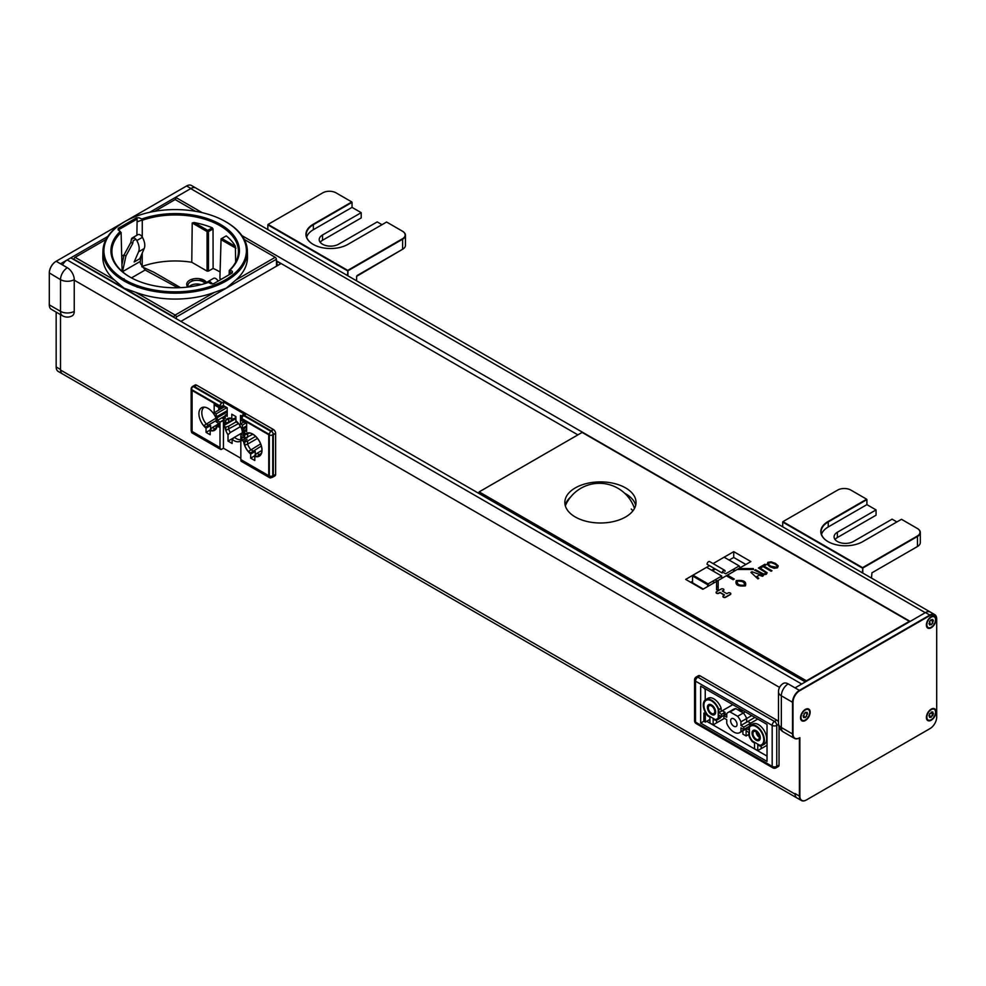 <?xml version="1.0" encoding="UTF-8"?>
<svg xmlns="http://www.w3.org/2000/svg" width="986" height="986" viewBox="0 0 986 986"><rect width="100%" height="100%" fill="white"/><g stroke="black" fill="none" stroke-linecap="round" stroke-linejoin="round"><path stroke-width="1.48" d="M698.47 675.693L696.19 677.012A3.241 3.241 0 0 0 694.563 679.822A3.241 1.873 0 0 0 695.512 681.141A3.241 1.873 180 0 1 694.563 679.822L694.563 720.778L694.563 679.822A3.241 3.241 0 0 1 696.19 677.012A3.241 1.873 -120 0 1 697.805 677.172A3.241 1.873 120 0 0 695.512 681.141L772.174 725.4A3.241 1.873 -60 0 1 774.466 721.432L697.805 677.172L700.085 675.854A3.241 1.873 -120 0 0 698.47 675.693L696.19 677.012A3.241 1.873 -120 0 1 697.805 677.172L700.085 675.854L776.746 720.113A3.241 1.873 60 0 1 778.361 721.826A3.241 1.873 60 0 1 778.484 722.035M779.039 726.768L779.039 765.037A3.241 1.873 60 0 1 778.361 766.516L776.081 767.835A3.241 1.873 -120 0 0 776.746 766.356L776.746 725.4A3.241 1.873 180 0 1 772.174 725.4L772.174 766.356A3.241 1.873 0 0 0 776.746 766.356L776.746 725.4A3.241 1.873 -120 0 0 776.081 723.145A3.241 1.873 -120 0 0 774.466 721.432A3.241 1.873 120 0 0 772.839 723.145A3.241 1.873 120 0 0 772.174 725.4L772.174 766.356L695.512 722.097A3.241 1.873 120 0 0 696.19 723.576L696.19 723.576A3.241 1.873 -60 0 1 695.512 722.097L695.512 681.141L772.174 725.4A3.241 1.873 180 0 0 774.466 725.942A3.241 1.873 180 0 0 776.746 725.4L778.521 724.377M706.062 713.63L703.868 713.174L705.397 712.471M705.236 689.658L705.236 699.912L705.236 689.658M703.868 713.174L703.868 721.234L700.664 723.083L700.664 686.096L767.022 724.414L767.022 761.402L700.664 723.083L700.664 686.096L767.022 724.414L767.022 761.402L700.664 723.083L703.868 721.234L705.347 722.097L709.932 719.46M705.347 688.807L705.347 689.732L703.868 687.945M705.347 689.732L706.149 689.263M778.361 766.516L776.081 767.835L778.361 766.516A3.241 1.873 -120 0 0 779.039 765.037L776.746 766.356A3.241 1.873 180 0 1 774.466 766.898A3.241 1.873 180 0 1 772.174 766.356A3.241 1.873 -60 0 0 772.839 767.835L696.19 723.576L772.839 767.835A3.241 1.873 -60 0 1 772.174 766.356L695.512 722.097L695.512 681.141A3.241 1.873 120 0 1 696.19 678.886A3.241 1.873 120 0 1 697.805 677.172L774.466 721.432L776.746 720.113L774.466 721.432M705.347 714.037L705.347 722.097M718.856 718.264L718.856 715.096L721.604 716.674L721.604 714.308L718.856 712.718L718.856 709.55A11.647 6.729 -120 0 0 705.705 699.592A11.647 6.729 -120 0 0 707.763 715.959L709.932 717.204L709.932 723.021L713.137 724.87L713.137 719.053L715.306 720.31A11.647 6.729 -120 0 0 717.352 719.768A11.647 6.729 -120 0 0 718.856 718.264L721.148 716.945A11.647 6.729 60 0 1 719.644 718.449A11.647 6.729 60 0 1 718.437 718.905M706.999 699.086A11.647 6.729 60 0 1 707.997 698.273A11.647 6.729 60 0 1 721.148 708.231L718.856 709.55M721.148 711.399L721.148 708.231M716.563 720.113L716.563 722.886L724.463 718.326L713.137 724.87M718.856 712.718L732.808 704.657L722.282 710.733L725.03 712.323L725.03 714.702L722.972 713.507M721.604 714.308L725.03 712.323M721.604 716.674L725.03 714.702M740.942 721.814A11.647 6.729 -120 0 0 737.614 716.28L730.071 711.929A11.647 6.729 -120 0 0 728.013 712.471A11.647 6.729 -120 0 0 726.744 713.63L726.744 717.278L723.884 715.626L723.884 718.005L726.744 719.657L726.744 723.305A11.647 6.729 -120 0 0 739.673 732.647A11.647 6.729 -120 0 0 740.942 731.489L740.942 727.841L743.801 729.492L743.801 727.113L757.753 719.053L750.666 723.157L747.807 721.505L754.894 717.401L740.942 725.462L740.942 721.814L751.739 715.577L746.661 718.511L746.661 722.159M750.666 723.157L750.666 725.154M751.615 724.846A11.647 6.729 60 0 1 752.614 724.032L750.334 725.351A11.647 6.729 -120 0 0 748.83 726.855L748.83 729.997L746.106 728.42L746.106 730.811L748.83 732.388L748.83 735.568A11.647 6.729 -120 0 0 752.38 741.718L754.549 742.976L754.549 748.781L757.753 750.629L757.753 744.824L759.923 746.069A11.647 6.729 -120 0 0 761.981 745.527A11.647 6.729 -120 0 0 761.981 732.08A11.647 6.729 -120 0 0 750.334 725.351L748.608 724.34M752.614 724.032A11.647 6.729 60 0 1 761.599 727.15A11.647 6.729 60 0 1 766.677 738.871A11.647 6.729 60 0 1 764.261 744.208A11.647 6.729 60 0 1 763.053 744.664M761.192 745.872L761.192 748.657L767.022 745.28L757.753 750.629M718.239 717.734A10.784 6.224 60 0 1 715.799 719.435A10.784 6.224 60 0 1 715.158 719.521L707.911 715.331A10.784 6.224 60 0 1 703.905 705.273A10.784 6.224 60 0 1 705.212 701.095A10.784 6.224 60 0 1 718.239 709.365L718.239 717.734M759.775 745.28L752.528 741.102A10.784 6.224 60 0 1 749.446 735.753L749.446 727.385A10.784 6.224 60 0 1 749.841 726.867A10.784 6.224 60 0 1 758.382 728.309A10.784 6.224 60 0 1 763.78 739.845A10.784 6.224 60 0 1 760.428 745.194A10.784 6.224 60 0 1 759.775 745.28M746.106 728.814A11.647 6.729 60 0 1 745.391 729.344A11.647 6.729 60 0 1 744.183 729.8M739.673 732.647L746.106 728.937L746.082 735.963L742.877 734.114L742.877 730.799M748.83 734.385L746.082 735.963M732.475 710.327A11.647 6.729 60 0 1 732.746 709.982A11.647 6.729 60 0 1 733.744 709.168A11.647 6.729 60 0 1 735.79 708.626L730.071 711.929M737.614 716.28L745.28 711.855L743.333 712.977L735.79 708.626M743.111 710.598L742.31 711.066L739.106 709.217L739.106 708.293M742.31 710.142L742.31 711.066M743.333 712.977A11.647 6.729 60 0 1 746.661 718.511M707.418 707.295A5.83 3.365 -120 0 0 709.957 713.161A5.83 3.365 -120 0 0 714.443 714.727A5.83 3.365 -120 0 0 715.651 712.052A5.83 3.365 -120 0 0 713.112 706.198A5.83 3.365 -120 0 0 708.614 704.633A5.83 3.365 -120 0 0 707.418 707.295M752.035 733.066A5.83 3.365 -120 0 0 754.573 738.921A5.83 3.365 -120 0 0 759.072 740.486A5.83 3.365 -120 0 0 760.268 737.824A5.83 3.365 -120 0 0 757.729 731.957A5.83 3.365 -120 0 0 753.242 730.392A5.83 3.365 -120 0 0 752.035 733.066M759.356 737.294A4.536 2.613 60 0 1 756.151 731.735L756.151 731.735M756.644 732.068A4.536 2.613 -120 0 0 759.319 736.69M222.294 402.645L223.44 401.98L223.44 405.579L220.001 406.614A3.241 1.873 -60 0 1 220.679 404.359A3.241 1.873 -60 0 1 222.294 402.645L194.378 386.524L196.67 385.206A3.241 1.873 -120 0 0 195.043 385.045L192.763 386.364A3.241 3.241 0 0 0 191.136 389.174A3.241 1.873 0 0 0 191.518 390.049M241.977 418.631L241.977 420.874L246.66 423.586L246.66 431.511L246.66 421.996L240.831 418.631A3.241 1.873 -60 0 1 241.496 416.375A3.241 1.873 -60 0 1 243.123 414.675L244.257 414.009L223.44 401.98L245.403 414.675L243.69 415.661A2.428 1.405 120 0 0 241.977 418.631L269.314 434.419A2.428 1.405 120 0 1 271.039 431.449L273.319 429.465L196.67 385.206L273.319 429.465A3.241 1.873 60 0 1 274.946 431.178A3.241 1.873 60 0 1 275.612 433.433L275.612 474.389A3.241 1.873 60 0 1 274.946 475.868L272.654 477.187A3.241 1.873 -120 0 0 273.221 476.423M227.211 414.071L225.264 415.192L225.264 418.372L224.13 417.707L224.13 420.48L223.44 420.085L223.44 448.223L240.831 458.268L223.44 448.223L222.294 448.889A3.241 1.873 120 0 1 220.679 449.049A3.241 1.873 120 0 1 220.001 447.57L220.001 422.07L224.13 420.48L224.13 417.707L225.264 418.372L225.264 415.192L227.211 416.326L227.211 407.76L223.44 405.579M191.518 431.005A3.241 1.873 0 0 1 191.136 430.13L191.136 389.174M220.001 406.614L214.172 403.237L214.172 412.752L214.172 404.827L220.001 408.192L220.001 405.949A2.428 1.405 -60 0 1 221.727 402.978L193.231 386.524L196.67 385.206M242.544 433.1L241.903 429.452A13.003 7.506 -120 0 0 238.292 423.191L235.913 421.823L235.913 416.585L231.796 414.206L231.796 419.444L229.405 418.064A13.003 7.506 -120 0 0 228.703 418.163A13.003 7.506 -120 0 0 225.806 420.147L225.806 423.425L223.44 422.07L223.44 425.767L225.806 427.135L225.806 430.414A13.003 7.506 -120 0 0 228.012 434.764L228.012 441.087L232.129 443.466L232.129 439.362A13.003 7.506 -120 0 0 240.831 440.865A13.003 7.506 60 0 1 232.129 439.362L232.129 443.466L228.012 441.087L234.212 437.513M241.669 416.104L240.485 415.426L240.485 423.98L242.433 425.102L242.433 428.281L243.579 428.935L244.257 432.102L240.831 434.086L240.831 459.587A3.241 1.873 -60 0 0 240.843 459.821M274.946 475.868L272.654 477.187A3.241 3.241 0 0 1 269.412 477.187L269.375 477.162A3.241 1.873 -60 0 0 269.412 477.187L269.375 477.162M224.463 406.811L214.172 412.752L216.119 413.873L226.41 407.933M243.924 421.996L240.485 423.98L240.485 416.055L241.385 416.573M228.012 441.087L228.012 434.764A13.003 7.506 60 0 1 224.796 426.556L223.44 425.767L223.44 448.223L221.727 449.222A2.428 1.405 -60 0 1 220.507 449.333A2.428 1.405 -60 0 1 220.001 448.223L220.001 422.07L217.265 420.48L216.119 413.873L214.172 412.752L218.744 410.114L218.744 407.464M210.166 429.514L212.545 430.894L214.677 428.762L212.458 427.48L210.166 429.514L210.166 434.752L206.049 432.373L206.049 428.183A13.003 7.506 60 0 1 199.271 416.856A13.003 7.506 60 0 1 201.612 407.773A13.003 7.506 60 0 1 210.868 410.496A13.003 7.506 60 0 1 217.166 422.402L218.867 423.388L218.867 427.086L218.867 423.388L216.156 421.823L216.156 418.545A13.003 7.506 -120 0 0 202.956 407.255A13.003 7.506 -120 0 0 198.913 413.726A13.003 7.506 -120 0 0 203.671 425.755L206.049 427.135L208.342 425.102L206.111 423.82A12.14 7.001 60 0 1 201.81 412.752A12.14 7.001 60 0 1 204.324 407.193A12.14 7.001 60 0 1 204.373 407.169M218.867 425.126L217.166 426.1L218.867 427.086L216.156 425.521L218.744 423.327M212.545 430.894A13.003 7.506 -120 0 0 215.724 429.378A13.003 7.506 -120 0 0 216.156 428.811L216.156 425.521M217.166 426.1A13.003 7.506 60 0 1 214.603 430.29A13.003 7.506 60 0 1 210.178 430.562L210.178 434.752L206.049 432.373L206.049 427.135M228.012 434.764L230.305 432.509A12.14 7.001 60 0 1 228.703 429.255L228.703 426.162L225.806 427.135M225.806 430.414L238.575 423.549M228.703 426.162L236.061 421.909M224.586 422.723L224.586 425.102L223.44 425.767L235.913 418.569M225.806 423.425L235.913 418.298M228.703 422.464L228.703 419.37A12.14 7.001 60 0 1 229.775 418.286M225.806 420.147L230.182 418.52M235.913 417.768L231.796 419.444M244.725 432.238L243.579 432.903L244.725 433.557L244.725 430.389L246.66 431.511L244.725 430.389L246.66 429.267L244.725 430.389L244.725 433.557L243.579 432.903L243.579 435.676L240.831 434.086L240.843 460.252A2.428 1.405 120 0 0 241.348 461.362L269.819 477.803A2.428 1.405 120 0 0 271.039 477.692L271.15 477.618M244.269 432.115L243.579 431.708L244.725 431.055M243.579 431.708L243.579 428.935L246.66 427.148M243.579 428.935L242.433 428.281L246.66 425.829M242.433 428.281L242.433 425.102L245.859 423.13M224.13 417.707L225.264 417.041M242.852 432.928A13.003 7.506 60 0 0 235.913 420.775L235.913 416.585L231.796 414.206L231.796 418.397A13.003 7.506 60 0 0 224.796 422.846L223.44 422.07L223.44 420.085L220.001 422.07L217.265 420.48L225.264 415.858M240.831 439.608A12.14 7.001 60 0 1 234.421 437.328L232.129 439.362M234.421 437.328L242.149 432.866M230.305 432.509L240.325 426.716M244.676 441.987L244.676 445.278L247.585 444.119L247.585 441.025L244.676 441.987L241.977 440.434L241.977 436.736L244.676 438.289L252.884 434.259M257.173 456.654L259.293 454.534L257.075 453.252L254.795 455.273L257.173 456.654A13.003 7.506 -120 0 0 260.341 455.138A13.003 7.506 -120 0 0 261.919 450.097A13.003 7.506 -120 0 0 257.038 437.907A13.003 7.506 -120 0 0 247.572 433.027A13.003 7.506 -120 0 0 244.676 435.011L244.676 438.289M254.795 455.273L254.795 460.511L250.666 458.133L250.666 452.894L261.339 446.029M244.676 445.278A13.003 7.506 -120 0 0 248.287 451.526L250.666 452.894M224.13 419.161L221.838 417.842L217.265 420.48L217.265 417.707L227.211 411.963M217.265 417.707L216.119 417.041L227.211 410.644M203.671 425.755L215.996 418.126M216.156 428.38A12.14 7.001 60 0 1 214.677 428.762L216.156 427.912M212.458 427.48L216.587 425.102M206.049 432.373L210.166 429.995L206.049 432.373M208.342 425.102L216.156 420.591M247.585 437.328L247.585 434.234A12.14 7.001 60 0 1 248.953 432.965A12.14 7.001 60 0 1 249.002 432.928M244.676 435.011L249.692 433.014M261.13 453.954A12.14 7.001 60 0 1 261.08 453.979A12.14 7.001 60 0 1 259.293 454.534L261.401 453.313M257.075 453.252L261.919 450.454M241.977 440.434L241.977 436.736L243.579 437.661A13.126 7.58 60 0 1 246.167 433.421A13.126 7.58 60 0 1 259.293 441.001A13.126 7.58 60 0 1 259.293 456.161A13.126 7.58 60 0 1 254.795 456.432L254.795 460.511L250.666 458.133L254.795 455.754L250.666 458.133L250.666 454.053A13.126 7.58 60 0 1 243.579 441.358L241.977 440.434L247.042 437.513M252.958 450.873L250.74 449.591A12.14 7.001 60 0 1 247.585 444.119L257.457 438.413M248.287 451.526L260.612 443.885M247.585 441.025L255.62 436.379M632.926 510.834A37.049 21.396 0 0 0 631.274 509.047M565.323 505.818A37.061 37.061 0 0 1 634.491 508.431A35.718 20.62 0 0 0 634.429 508.258M630.917 497.647A40.451 23.356 0 0 0 626.27 494.824M136.881 235.247L137.128 219.04L118.936 229.541L118.949 230.342M124.1 254.844L121.722 256.212M188.868 286.938A8.899 5.14 180 0 1 201.119 284.621M188.412 286.988A8.899 5.14 180 0 1 187.993 285.447A8.899 5.14 180 0 1 195.179 280.406A8.899 5.14 180 0 1 205.137 283.5M238.304 257.519L238.415 251.935A63.264 36.531 0 0 1 229.27 270.411L229.146 274.737M235.937 248.238L221.061 239.66L219.89 278.508L221.061 238.871L226.25 235.888A63.141 36.457 180 0 1 235.383 246.352L235.666 262.14M225.523 240.658L225.486 242.211M142.231 253.094L142.206 266.417A62.291 35.964 180 0 1 191.777 262.276L192.208 222.996L194.143 222.54A63.141 36.457 180 0 1 212.261 227.815L213.038 228.937L213.112 268.426A62.291 35.964 180 0 1 220.063 272.013M142.243 237.047L142.267 220.272A63.264 36.531 0 0 1 206.493 219.755A63.264 36.531 0 0 1 238.415 251.935M219.89 278.508L221.246 279.297M213.038 228.937L208.453 231.587L208.453 271.113L213.112 268.426M208.453 271.113L207.072 271.113L191.777 262.276M180.586 287.653L153.878 272.235L141.75 266.688M187.808 287.062A10.193 5.891 180 0 1 189.682 280.234A10.193 5.891 180 0 1 206.678 282.736M192.208 222.996L207.072 231.587L207.072 271.113M194.143 222.54L207.763 230.404L212.261 227.815M226.25 235.888L221.751 238.489L235.383 246.352M231.624 273.307L229.368 271.076L229.282 274.663M231.537 277.522L231.562 275.821L231.562 277.51M213.001 286.988L212.976 285.558M225.523 279.79A71.238 41.129 0 0 0 193.589 210.979A71.238 41.129 0 0 0 106.34 261.352A71.238 41.129 0 0 0 225.523 279.79M208.453 282.415L210.967 283.734L213.642 283.685L232.289 272.925L232.363 271.384L230.095 269.93A64.238 37.086 0 0 0 220.544 224.451A64.238 37.086 0 0 0 141.762 219.015L139.026 217.77L136.45 217.857L118.258 228.358L118.11 229.849L120.28 231.427A64.238 37.086 0 0 0 129.696 276.906A64.238 37.086 0 0 0 208.453 282.415M125.345 221.295A72.212 41.683 0 0 0 102.951 250.962L102.827 256.791A72.335 41.757 180 0 0 114.462 280.036L123.989 288.146L135.797 292.349A72.335 41.757 180 0 0 214.517 292.349L226.324 288.146L235.839 280.036A72.335 41.757 0 0 0 247.486 256.791L247.363 250.962A72.212 41.683 0 0 0 224.956 221.295M247.239 253.883A72.335 41.757 0 0 0 246.389 250.037M228.419 229.972L214.517 222.269A72.335 41.757 0 0 0 204.854 219.225M145.46 219.225A72.335 41.757 0 0 0 137.091 221.801M103.062 253.883A72.335 41.757 180 0 1 103.924 250.037M102.951 250.962A72.212 41.683 0 0 0 147.111 289.896A72.212 41.683 0 0 0 226.213 280.961A72.212 41.683 0 0 0 247.363 250.962M154.827 211.287L175.151 199.542L195.487 211.287M176.297 318.737L176.297 317.024A1.615 0.937 -120 0 0 175.151 315.064L135.797 292.349M276.548 266.146L276.351 259.269A1.615 0.937 -120 0 0 275.205 257.309L235.839 280.036M244.306 239.462L275.205 257.309M214.517 292.349L175.151 315.064A1.615 0.937 -60 0 0 174.017 317.024L73.962 259.269A1.615 0.937 -60 0 1 75.109 257.309L106.007 239.462M118.862 230.404L121.056 232.548M118.899 232.795L118.936 234.73M112.01 257.519L111.899 251.935A63.264 36.531 0 0 1 121.105 232.499L122.116 271.396M114.462 272.235L114.499 274.096M124.692 281.306L124.063 278.73M145.497 289.49A63.141 36.457 180 0 1 138.052 286.803L137.276 287.246M207.96 288.627L207.96 287.209M111.899 251.935A63.264 36.531 0 0 0 130.892 277.571M129.252 276.622L127.527 275.525M128.513 276.166L127.699 275.636M211.534 286.063L211.731 287.431M131.483 277.904L145.139 270.016L177.049 287.333A1.947 1.122 180 0 1 177.517 287.764M145.139 270.016L140.517 263.693A6.495 3.513 57.1 0 1 140.295 261.401L140.887 256.187M140.295 261.401L122.51 271.68A6.495 3.969 63.1 0 1 122.51 271.68L125.937 255.953L124.076 254.881L130.867 242.371L132.728 243.443L125.937 255.953M121.944 264.667L124.076 254.881M138.582 251.8L144.19 248.558L139.778 258.739L134.17 261.98L138.582 251.8A11.647 6.729 60 0 0 136.808 240.559A4.536 2.613 -120 0 0 132.26 237.922A4.536 2.613 -120 0 0 131.372 239.376L130.867 242.371M122.067 269.486L123.114 268.882M144.19 248.558A11.647 6.729 -120 0 0 142.415 237.33A4.536 2.613 60 0 0 137.867 234.68L132.26 237.922M132.728 243.443L133.172 240.781L135.846 239.241M211.201 282.6A11.647 6.729 -120 0 0 211.14 283.808M211.386 286.113A11.647 6.729 -120 0 0 211.694 287.444M206.444 283.093A11.647 6.729 60 0 1 207.898 281.614L213.506 278.372A4.536 2.613 60 0 1 213.518 278.36A4.536 2.613 60 0 1 218.128 281.096M213.518 278.36L207.923 281.602A4.536 2.613 60 0 1 207.923 281.602A4.536 2.613 60 0 1 212.323 284.017M933.027 625.716A6.15 3.55 -60 0 1 926.877 624.249A6.15 3.55 -60 0 1 933.717 616.657A6.15 3.55 -60 0 1 933.027 625.716M928.96 623.546L929.995 622.388L929.515 621.463L931.178 619.627L931.659 620.551L932.694 619.393L933.459 620.872L932.423 622.018L932.904 622.942L931.24 624.791L930.759 623.867L929.724 625.025L928.96 623.546M935.147 714.53A6.15 3.55 -60 0 1 927.653 719.632A6.15 3.55 -60 0 1 930.821 709.908A6.15 3.55 -60 0 1 935.147 714.53M929.515 717.377L929.995 715.898L928.96 715.947L929.724 713.581L930.759 713.544L931.24 712.065L932.904 711.991L932.423 713.47L933.459 713.433L932.694 715.787L931.659 715.836L931.166 717.315L929.515 717.377M804.256 710.721A6.15 3.55 -60 0 1 809.543 713.864A6.15 3.55 -60 0 1 802.259 720.261A6.15 3.55 -60 0 1 804.256 710.721M807.571 714.086L806.474 715.06L806.758 716.181L804.983 717.734L804.699 716.612L803.59 717.586L803.134 715.811L804.231 714.838L803.947 713.728L805.722 712.175L806.006 713.285L807.115 712.311L807.571 714.086M746.106 728.42L748.842 726.842M752.947 733.596A4.536 2.613 60 0 1 753.883 731.513A4.536 2.613 60 0 1 758.419 734.126A4.536 2.613 60 0 1 758.419 739.364A4.536 2.613 60 0 1 754.931 738.144A4.536 2.613 60 0 1 752.947 733.596M723.884 715.626L726.744 713.975M740.942 731.489L746.106 728.506M730.638 720.704A4.536 2.613 60 0 1 731.575 718.634A4.536 2.613 60 0 1 736.111 721.247A4.536 2.613 60 0 1 736.111 726.485A4.536 2.613 60 0 1 732.623 725.265A4.536 2.613 60 0 1 730.638 720.704M743.801 729.492L749.126 726.423M743.801 727.113L740.942 725.462M772.839 767.835A3.241 3.241 0 0 0 776.081 767.835A3.241 3.241 0 0 1 772.839 767.835L696.19 723.576A3.241 3.241 0 0 1 694.563 720.778A3.241 1.873 0 0 0 695.512 722.097A3.241 1.873 0 0 1 694.563 720.778A3.241 3.241 0 0 0 696.19 723.576A3.241 1.873 -60 0 0 697.805 723.416M700.085 675.854L776.746 720.113M706.728 721.308L767.022 756.114M708.33 707.825A4.523 2.613 60 0 1 709.267 705.754A4.523 2.613 60 0 1 713.79 708.367A4.523 2.613 60 0 1 713.79 713.593A4.523 2.613 60 0 1 710.302 712.385A4.523 2.613 60 0 1 708.33 707.825M272.752 434.419L275.612 433.433L275.612 474.389L272.752 476.694L272.752 434.419M269.314 434.419L269.314 476.694A2.428 1.405 120 0 0 269.819 477.803M220.507 449.333L192.024 432.891A2.428 1.405 -60 0 1 191.518 431.782L191.518 389.507A2.428 1.405 -60 0 1 193.231 386.524M220.001 408.192L223.44 406.207L223.44 401.98L221.727 402.978M255.251 454.866L255.251 451.415L250.666 454.053M247.018 439.374L243.579 441.358M243.616 432.916L243.616 435.701L240.843 434.099M216.119 417.041L216.119 413.873M223.44 406.207L227.211 408.389L227.211 416.326L225.264 415.192M242.433 425.102L240.485 423.98M210.622 429.107L210.622 425.545L206.049 428.183M496.771 502.047L495.292 502.909M180.882 321.387L281.109 263.521M49.3 304.871L60.516 311.342L60.516 279.642A9.712 5.608 -60 0 1 67.381 267.748A9.712 5.608 60 0 1 74.246 279.642A9.712 5.608 180 0 1 60.516 279.642L49.3 272.9A9.379 5.423 -60 0 1 55.931 261.401L56.153 261.278A9.712 5.608 120 0 0 49.3 273.159L49.3 304.871A9.712 5.608 120 0 0 51.309 309.321L62.525 315.791A9.712 5.608 -60 0 1 60.516 311.342A9.712 5.608 -0 0 0 74.246 311.342A9.712 5.608 60 0 1 72.237 315.791A9.712 9.712 0 0 1 62.525 315.791M56.165 312.118L56.165 366.965A9.712 5.608 120 0 0 58.174 371.414L62.204 373.743M56.165 366.965L60.516 369.479L60.516 314.633L60.516 370.021L795.049 794.1A9.712 5.608 120 0 0 797.045 798.019A9.712 5.608 120 0 0 797.366 798.179M209.907 230.736L208.551 229.948M122.067 223.23L56.165 261.278L67.381 267.748M779.556 687.39L74.246 280.172L74.246 311.342M195.659 187.919L191.457 185.491A9.712 5.608 120 0 0 186.6 185.972L126.553 220.63M60.516 263.78L107.77 236.492M149.699 212.286L190.717 188.609L925.262 612.688L910.152 621.414L241.927 235.617M799.856 737.664A9.379 5.423 -60 0 1 792.99 733.978L792.99 702.266A9.379 5.423 -60 0 1 799.634 690.767L930.069 615.474A9.379 5.423 -60 0 1 936.7 619.294L936.7 717.068A9.379 5.423 -60 0 1 930.069 728.555L806.499 799.905A9.379 5.423 -60 0 1 799.856 796.072L799.856 737.664M936.01 711.917A6.791 3.919 -60 0 1 928.8 720.877A6.791 3.919 -60 0 1 928.8 711.263A6.791 3.919 -60 0 1 936.01 711.917M810.159 712.175A6.791 3.919 -60 0 1 802.949 721.148A6.791 3.919 -60 0 1 802.949 711.535A6.791 3.919 -60 0 1 810.159 712.175M936.01 619.43A6.791 3.919 -60 0 1 928.8 628.402A6.791 3.919 -60 0 1 928.8 618.789A6.791 3.919 -60 0 1 936.01 619.43M929.835 728.691A9.712 5.608 120 0 0 929.847 728.691L806.265 800.028A9.712 5.608 120 0 1 801.408 800.509A9.712 5.608 120 0 1 799.399 796.072L795.049 793.557A9.712 5.608 120 0 0 797.07 798.007L801.408 800.509M936.7 716.797L936.7 619.035A9.712 5.608 120 0 0 934.691 614.586A9.712 5.608 120 0 0 929.835 615.067L799.399 690.373A9.712 5.608 120 0 0 792.534 702.266L792.534 733.978A9.712 5.608 120 0 0 794.543 738.415A9.712 5.608 120 0 0 799.399 737.935L799.399 796.072M930.636 720.532A9.712 5.608 120 0 0 930.981 719.829A9.712 5.608 120 0 1 930.636 720.532M932.349 714.295A9.712 5.608 120 0 1 932.238 715.811A9.712 5.608 120 0 0 932.349 714.295L932.349 712.015L933.052 714.69M778.484 723.539A9.712 9.712 0 0 0 783.34 731.945A9.712 5.608 -60 0 1 781.331 727.495A9.712 5.608 180 0 1 778.484 723.539L778.484 691.827A9.712 5.608 -0 0 0 781.331 695.796A9.712 5.608 -60 0 1 788.184 683.902A9.712 5.608 -120 0 0 783.34 683.421A9.712 9.712 0 0 0 778.484 691.827M792.534 702.266L781.331 695.796L781.331 727.495L793.003 734.237M928.122 628.242L928.122 627.527M799.399 690.373L788.184 683.902M795.049 687.871L925.484 612.565L929.835 615.067M930.476 612.158A9.712 5.608 120 0 0 930.34 612.072A9.712 5.608 120 0 0 925.484 612.565M932.349 619.775L932.349 623.559L932.349 619.775M795.049 695.524L795.049 694.674M929.428 618.653A4.043 2.329 120 0 0 929.49 618.012M924.917 617.914A4.043 2.329 120 0 0 924.437 618.715M803.565 711.399A4.043 2.329 120 0 0 803.639 710.758M929.428 711.14A4.043 2.329 120 0 0 929.49 710.499M716.563 591.686A1.615 0.937 0 0 0 716.563 593.005A1.615 0.937 0 0 0 718.856 593.005L720.002 592.352L724.574 594.989L723.428 595.655A1.615 0.937 0 0 0 723.428 596.974A1.615 0.937 0 0 0 725.721 596.974L730.293 594.336A1.615 0.937 0 0 0 730.293 593.005A1.615 0.937 0 0 0 728.013 593.005L726.867 593.671L722.282 591.033L723.428 590.367A1.615 0.937 0 0 0 723.428 589.049A1.615 0.937 0 0 0 721.148 589.049L716.563 591.686M744.27 585.203C744.886 582.208 742.606 580.89 737.405 581.235C736.788 584.242 739.081 585.561 744.27 585.203M776.389 567.209C777.597 566.469 777.005 565.385 774.614 563.943L771.323 562.649L768.957 562.92L768.476 564.288L770.719 566.198L776.389 567.209M599.574 561.404A4.856 2.785 -0 0 1 599.402 561.305L592.882 557.534L591.403 558.396M482.709 495.638L484.188 494.787M909.351 627.158L806.388 686.613M602.84 565.003L604.319 564.14M635.674 505.35A35.595 20.558 0 0 0 624.582 493.16M570.574 497.08A35.595 20.558 0 0 0 565.2 505.35M486.48 496.106L484.989 496.969M499.865 505.547L501.356 504.696M745.86 564.473L733.732 557.472L729.147 560.11M714.505 568.565L711.645 570.216M698.026 578.079L697.114 578.609M692.542 581.247L690.705 582.307M716.563 587.2L718.19 586.263M731.329 578.671L732.475 578.018M747.228 569.489L748.842 568.565M625.605 516.972A35.595 20.558 180 0 1 586.818 521.434A35.595 20.558 180 0 1 564.842 502.441A35.595 20.558 180 0 1 600.437 481.895A35.595 20.558 180 0 1 636.032 502.441A35.595 20.558 180 0 1 625.605 516.972M582.134 432.423L909.351 621.353L806.388 680.796L479.159 491.878L582.134 432.423M723.884 589.838A1.615 0.937 180 0 1 723.428 590.626L722.516 591.156M730.749 593.806A1.615 0.937 180 0 1 730.293 594.595L725.721 597.233A1.615 0.937 180 0 1 723.847 597.417A1.615 0.937 180 0 1 722.972 596.444M724.34 595.125L720.002 592.611L718.856 593.276A1.615 0.937 180 0 1 716.982 593.449A1.615 0.937 180 0 1 716.107 592.475M713.063 563.585L733.732 551.655L750.888 561.564L738.773 568.565L753.341 568.565L753.341 569.489L737.158 569.489L727.434 575.109L734.299 579.065L733.153 579.731L726.288 575.762L718.19 580.446L718.19 589.788L716.563 589.788L716.563 581.383L702.833 589.308L685.677 579.398L709.476 565.656M745.416 585.869C738.009 586.621 734.964 584.858 736.271 580.581C743.678 579.83 746.722 581.592 745.416 585.869M763.065 566.58L760.921 567.825L759.836 567.196L764.988 564.214L766.073 564.842L763.916 566.087L771.989 570.746L771.138 571.239L763.065 566.58M750.913 572.348L751.961 571.744L763.263 575.787L762.375 576.305L759.232 575.158L756.78 576.563L758.764 578.375L757.901 578.881L750.913 572.348M763.743 574.752L754.635 570.191L755.498 569.698L763.324 573.901L765.259 573.655L765.703 572.533L758.419 568.01L759.269 567.517L767.157 572.78L766.295 574.259L763.743 574.752M775.501 563.437L778.25 565.915L777.436 567.825L774.121 568.293L769.844 566.703L767.083 564.214L767.897 562.316L771.2 561.847L775.501 563.437M716.563 581.383L718.19 580.446M726.288 575.762L727.434 575.109M737.158 569.489L738.773 568.565M733.732 557.472L733.732 551.655M479.159 491.878L479.159 493.592M804.946 717.562L805.611 717.179M733.83 570.352L734.755 570.882M707.64 585.08L708.897 585.807M347.922 271.051L347.466 275.55M356.624 280.837L356.624 276.339L356.624 280.837M276.98 261.413L276.98 264.186A9.379 5.423 -120 0 0 276.992 264.408M306.658 237.096A24.268 14.014 180 0 1 313.363 229.701L352.039 207.38L361.196 212.656L361.196 217.943L322.521 240.276A11.327 6.545 -0 0 0 320.167 242.26M361.196 212.656L322.521 234.988A11.327 6.545 -0 0 0 319.205 239.61A11.327 6.545 -0 0 0 326.193 245.65A11.327 6.545 -0 0 0 338.543 244.232L377.207 221.912L382.013 224.685M402.387 249.384L356.624 276.339M277.214 229.701L348.157 270.657M313.252 244.429A24.268 14.014 180 0 1 306.264 234.594A24.268 14.014 180 0 1 313.363 224.685L352.039 202.352L352.039 207.38M267.835 229.578L267.835 224.82L347.466 270.793M336.029 192.849L351.817 201.957L313.141 224.29A24.601 14.198 -0 0 0 313.141 244.368A24.601 14.198 -0 0 0 347.922 244.368L386.598 222.035L402.387 231.155A9.379 5.423 180 0 1 402.387 238.822L347.688 270.398L268.056 224.414L322.755 192.849A9.379 5.423 180 0 1 336.029 192.849M278.274 265.148L276.487 264.125L276.524 261.142M347.922 275.821L347.922 270.793L402.608 239.216A9.712 5.608 -0 0 0 405.456 235.247A9.712 5.608 -0 0 0 402.608 231.291L402.387 231.155M405.456 235.247L405.456 245.292A9.712 5.608 180 0 1 402.608 249.261L357.08 275.55M862.787 568.306L862.331 572.804M821.523 534.363A24.268 14.014 180 0 1 828.24 526.955L866.904 504.635L876.061 509.91L876.061 515.197L837.385 537.53A11.327 6.545 0 0 0 835.031 539.515M876.061 509.91L837.385 532.243A11.327 6.545 0 0 0 834.07 536.865A11.327 6.545 0 0 0 841.058 542.904A11.327 6.545 0 0 0 853.408 541.487L892.083 519.166L896.878 521.939M917.251 546.638L871.944 572.804L871.488 578.092M792.078 526.955L863.021 567.911M828.117 541.684A24.268 14.014 180 0 1 821.128 531.848A24.268 14.014 180 0 1 828.24 521.939L866.904 499.606L866.904 504.635M782.699 526.832L782.699 522.075L862.331 568.047M850.893 490.104L866.682 499.212L828.006 521.545A24.601 14.198 0 0 0 828.006 541.622A24.601 14.198 0 0 0 862.787 541.622L901.463 519.302L917.251 528.41A9.379 5.423 180 0 1 917.251 536.076L862.565 567.653L782.921 521.668L837.619 490.104A9.379 5.423 180 0 1 850.893 490.104M862.787 573.076L862.787 568.047L917.473 536.47A9.712 5.608 0 0 0 920.32 532.502A9.712 5.608 0 0 0 917.473 528.545L917.251 528.41M920.32 532.502L920.32 542.546A9.712 5.608 180 0 1 917.473 546.515L871.944 572.804M231.993 235.432L234.939 237.133M276.4 261.068L280.874 263.656M703.289 589.049L692.098 582.566M206.567 282.896L199.234 278.668M193.404 280.727L191.259 279.494M207.072 253.673L208.453 254.474M208.453 257.112L207.072 256.323M70.807 257.839L805.352 681.918L801.692 684.037L67.159 259.947L70.807 257.839M797.045 798.019L62.512 373.928A9.712 5.608 -60 0 1 60.516 370.021M795.11 694.588A9.712 5.608 120 0 0 795.036 695.549M62.512 264.938A9.712 5.608 -60 0 1 67.159 259.947M207.072 241.927L208.453 242.716M243.246 262.806L244.331 263.435M239.191 247.782L237.959 247.067M209.796 230.81L208.428 230.021M231.525 234.89L234.631 236.689M276.388 260.797L577.895 434.875M175.619 199.813L175.619 197.336L202.13 212.631M175.619 197.336L190.717 188.609A9.712 5.608 -60 0 1 195.795 187.993L930.34 612.072A9.712 5.608 120 0 0 925.262 612.688M733.276 569.366L735.334 570.549L733.276 569.366M740.141 567.776L739.217 565.927L725.61 573.79L722.405 571.942M723.662 570.413L725.141 571.276A2.108 1.22 120 0 0 724.71 570.315A2.108 1.22 120 0 0 723.095 570.882A2.108 1.22 120 0 0 722.171 572.989L707.073 564.275A2.108 1.22 -60 0 1 707.985 562.156A2.108 1.22 -60 0 1 709.612 561.589L724.71 570.315M724.118 557.201L739.217 565.927M706.617 567.307L721.715 576.034L708.096 583.897L692.998 575.171M692.542 582.837L692.542 575.972L707.64 584.686L707.64 586.534M692.542 582.307L692.086 582.578A1.294 0.752 -0 0 0 691.741 582.911M715.417 569.095L712.558 570.746M698.951 578.609L698.026 579.139M779.039 765.037L776.746 766.356A3.241 1.873 -120 0 1 776.081 767.835M193.7 386.253A3.241 1.873 -120 0 0 192.763 386.364L195.043 385.045M273.319 429.465L271.039 430.783L243.123 414.675M273.27 434.123A3.241 1.873 -120 0 0 272.654 432.497A3.241 1.873 -120 0 0 271.544 431.153M275.612 474.389L273.319 475.708L273.319 434.752L275.612 433.433M220.001 447.57L192.085 431.449L192.085 390.493L214.172 403.237M272.752 435.011A3.241 1.873 180 0 1 271.039 435.294A3.241 1.873 180 0 1 269.314 435.011M272.752 475.967A3.241 1.873 180 0 1 271.039 476.25A3.241 1.873 180 0 1 269.314 475.967M246.66 421.996L268.747 434.752L268.747 475.708L240.831 459.587M599.402 561.305L599.402 563.018M276.351 259.269L176.297 317.024M114.462 280.036L75.109 257.309M131.372 239.376L133.973 237.885M136.808 240.559L142.415 237.33M271.039 431.449L243.69 415.661M269.314 476.694L240.843 460.252M220.001 448.223L191.518 431.782M191.518 389.507L220.001 405.949M190.951 188.474L186.6 185.972M935.96 618.604L935.332 618.247M322.521 234.988L322.521 240.276M313.363 224.685L313.363 229.701M402.608 249.261L402.608 238.686M837.385 532.243L837.385 537.53M828.24 521.939L828.24 526.955M917.473 546.515L917.473 535.94M717.352 719.768L719.644 718.449M705.705 699.592L707.997 698.273M761.981 745.527L764.261 744.208M746.106 728.937L745.391 729.344M728.013 712.471L733.744 709.168M191.136 430.13A3.241 3.241 0 0 0 191.518 431.646M712.397 581.407L714.739 582.43M707.061 584.353L709.526 585.45M720.335 576.835L722.812 577.771M714.998 579.904L717.142 580.779M732.339 569.896L735.063 570.709M187.993 285.447L187.993 287.037M237.983 272.025L238.033 270.041M112.318 272.025L112.281 270.041M239.573 424.929A4.043 4.043 0 0 0 241.04 427.468M783.34 731.945L794.543 738.415M930.34 612.084L934.691 614.586M306.264 234.594L306.264 236.628M821.128 531.848L821.128 533.882"/></g></svg>
